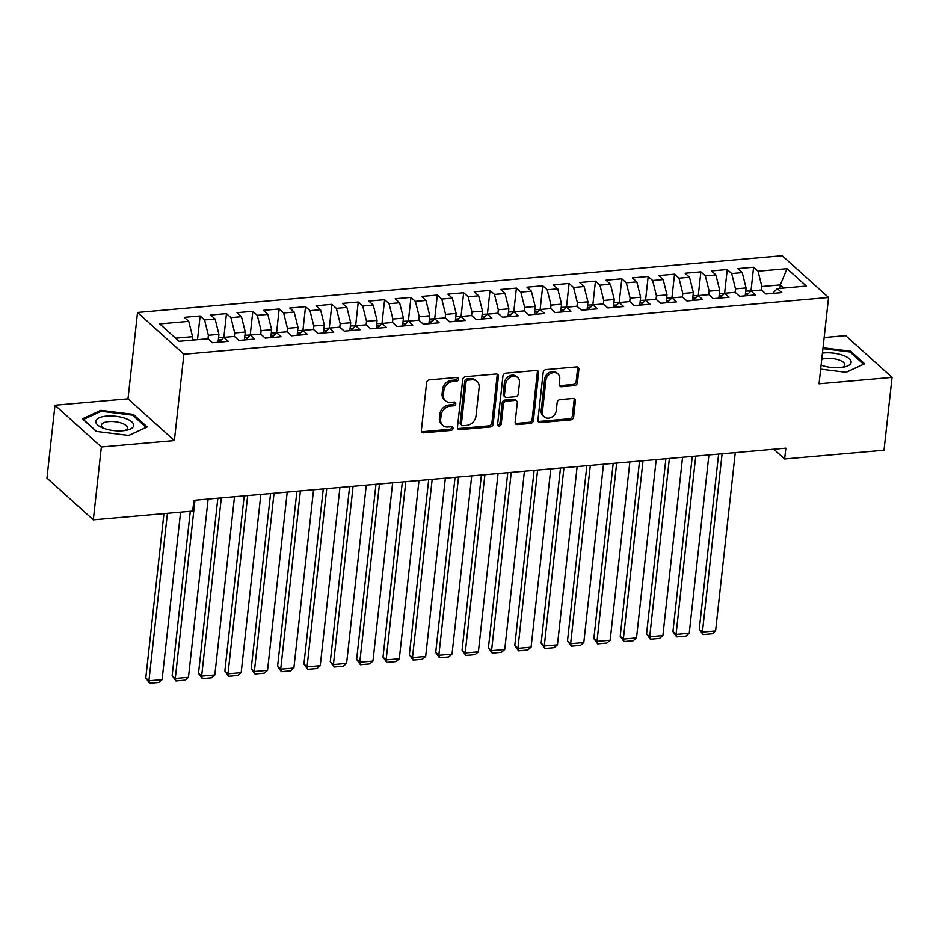 <?xml version="1.0" encoding="UTF-8"?>
<svg xmlns="http://www.w3.org/2000/svg" width="939" height="939" viewBox="0 0 939 939"><rect width="100%" height="100%" fill="white"/><g stroke="black" fill="none" stroke-linecap="round" stroke-linejoin="round"><path stroke-width="1.41" d="M458.596 379.145A2.019 1.655 132 0 0 457 377.443L429.51 379.861A2.876 2.359 132 0 0 426.623 382.736L421.365 430.402A2.876 2.359 132 0 0 423.665 432.82L451.143 430.402A2.019 1.655 132 0 0 451.553 426.693L447.997 427.01A9.214 7.535 132 0 1 442.774 425.39A9.214 7.535 132 0 1 440.661 419.264L441.095 415.296A9.214 7.535 132 0 1 450.309 406.094L453.866 405.777A2.019 1.655 132 0 0 454.276 402.068L450.72 402.385A9.214 7.535 132 0 1 445.485 400.753A9.214 7.535 132 0 1 443.372 394.638L443.818 390.671A9.214 7.535 132 0 1 453.032 381.469L456.589 381.152A2.019 1.655 132 0 0 458.596 379.145M445.485 400.753L444.229 399.627A9.214 7.535 132 0 1 442.116 393.511L442.562 389.544A9.214 7.535 132 0 1 451.776 380.342L455.333 380.025A2.019 1.655 132 0 0 457.316 377.443M421.529 431.611A2.876 2.359 132 0 0 422.409 431.694L449.898 429.276A2.019 1.655 132 0 0 451.882 426.705M442.774 425.39L441.518 424.252A9.214 7.535 132 0 1 439.405 418.137L439.839 414.169A9.214 7.535 132 0 1 449.053 404.967L452.61 404.65A2.019 1.655 132 0 0 454.605 402.08M574.515 385.589A2.876 2.359 132 0 0 577.403 382.713L578.87 369.344A2.876 2.359 132 0 0 576.581 366.914L546.052 369.602A2.876 2.359 132 0 0 543.176 372.478L537.906 420.144A2.876 2.359 132 0 0 540.207 422.562L570.736 419.874A2.876 2.359 132 0 0 573.612 416.998L575.396 400.847A2.876 2.359 132 0 0 573.095 398.429L560.031 399.58A2.876 2.359 132 0 0 557.156 402.455L556.275 410.472A7.7 6.303 132 0 1 551.486 417.28A7.7 6.303 132 0 1 544.197 416.799A7.7 6.303 132 0 1 542.437 411.681L545.899 380.307A7.7 6.303 132 0 1 550.677 373.499A7.7 6.303 132 0 1 557.966 373.968A7.7 6.303 132 0 1 559.738 379.086L559.163 384.321A2.876 2.359 132 0 0 561.452 386.739L574.515 385.589L573.26 384.462A2.876 2.359 132 0 0 576.147 381.586L577.626 368.205A2.876 2.359 132 0 0 577.462 367.008M785.837 448.185L193.88 500.299L192.695 511.086L93.325 519.83L101.365 446.999L174.372 440.567L183.903 354.238L828.574 297.487L819.043 383.816L892.05 377.396L884.01 450.239L784.652 458.983L785.837 448.185M498.421 376.422A2.876 2.359 132 0 0 496.121 374.004L465.591 376.692A2.876 2.359 132 0 0 462.716 379.567L457.457 427.233A2.876 2.359 132 0 0 459.746 429.651L490.275 426.963A2.876 2.359 132 0 0 493.151 424.088L498.421 376.422L497.165 375.295A2.876 2.359 132 0 0 497.001 374.086M505.828 373.147L536.345 370.459A2.876 2.359 132 0 1 538.646 372.877L533.387 420.543A2.876 2.359 132 0 1 530.5 423.419L517.436 424.569A2.876 2.359 132 0 1 515.147 422.151L517.283 402.819A2.876 2.359 132 0 0 514.983 400.401L506.321 401.164A2.876 2.359 132 0 0 503.433 404.04L501.215 424.158A2.019 1.655 132 0 1 497.6 424.487L502.94 376.023A2.876 2.359 132 0 1 505.828 373.147M183.903 354.238L137.528 312.476L782.199 255.725L828.574 297.487M267.826 314.389L271.641 329.695L261.101 330.622L260.725 334.096L250.232 335.023L254.68 339.026L238.858 340.423L234.41 336.408L223.869 337.336L228.318 341.35L212.507 342.735L208.059 338.733L179.067 341.28L159.759 323.896L188.751 321.349L184.302 317.335L200.124 315.95L204.573 319.953L215.113 319.025L210.665 315.023L226.475 313.626L230.924 317.628L241.464 316.701L237.015 312.699L252.826 311.302L257.286 315.316L267.826 314.389L263.378 310.375L279.188 308.99L283.637 312.992L294.177 312.065L289.728 308.062L305.539 306.666L309.987 310.668L320.539 309.741L316.091 305.738L331.901 304.342L336.35 308.356L346.89 307.429L342.442 303.414L358.252 302.029L362.7 306.032L373.252 305.105L368.792 301.102L384.614 299.705L389.063 303.708L399.603 302.781L395.155 298.778L410.965 297.381L415.414 301.396L425.954 300.468L421.505 296.454L437.328 295.069L441.776 299.072L452.316 298.144L447.868 294.142L463.678 292.745L468.127 296.747L478.667 295.82L474.218 291.818L490.041 290.421L494.489 294.435L505.029 293.508L500.581 289.494L516.391 288.109L520.84 292.111L531.38 291.184L526.932 287.181L542.742 285.785L547.202 289.787L557.743 288.86L553.294 284.857L569.104 283.461L573.553 287.475L584.093 286.548L587.92 301.853L577.379 302.781L576.992 306.255L581.487 310.257L597.31 308.861L592.861 304.858L603.401 303.931L607.85 307.933L623.66 306.548L619.212 302.534L629.752 301.607L634.201 305.621L650.023 304.224L645.562 300.222L656.115 299.295L660.563 303.297L676.373 301.9L671.925 297.898L682.465 296.97L686.914 300.973L702.724 299.588L698.276 295.574L708.828 294.646L713.276 298.661L729.087 297.264L724.638 293.261L735.178 292.334L739.627 296.337L755.437 294.94L750.989 290.937L761.529 290.01L765.989 294.013L781.8 292.628L777.351 288.613L772.586 293.438M577.039 306.255L566.499 307.182L570.947 311.185L555.137 312.581L550.688 308.567L540.148 309.494L544.597 313.509L528.774 314.894L524.326 310.891L513.786 311.818L518.234 315.821L502.424 317.218L497.975 313.215L487.435 314.142L491.883 318.145L476.073 319.542L471.613 315.527L461.072 316.455L465.521 320.469L449.711 321.854L445.262 317.852L434.722 318.779L439.17 322.781L423.36 324.178L418.911 320.176L408.359 321.103L412.808 325.105L396.997 326.502L392.549 322.488L382.009 323.415L386.457 327.429L370.647 328.814L366.198 324.812L355.646 325.739L360.107 329.742L344.284 331.138L339.836 327.136L329.296 328.063L333.744 332.066L317.934 333.462L313.485 329.448L302.945 330.375L307.393 334.39L291.571 335.775L287.123 331.772L276.582 332.699L281.031 336.702L265.221 338.099L260.772 334.096M592.849 304.811L595.455 281.148L579.645 282.533L584.093 286.548M595.455 281.148L599.904 285.151L610.456 284.224L614.27 299.529L613.402 307.452M619.2 302.487L621.818 278.824L606.007 280.221L610.456 284.224M621.818 278.824L626.266 282.827L636.806 281.9L640.633 297.205L639.752 305.128M645.562 300.175L648.168 276.5L632.358 277.897L636.806 281.9M648.168 276.5L652.617 280.515L663.169 279.587L666.983 294.893L666.115 302.804M671.913 297.851L674.531 274.188L658.709 275.573L663.169 279.587M674.531 274.188L678.979 278.19L689.519 277.263L693.346 292.569L692.466 300.492M693.51 300.398L698.276 295.574L700.881 271.864L685.071 273.261L689.519 277.263M700.881 271.864L705.33 275.866L715.87 274.939L719.697 290.245L718.828 298.168M724.626 293.214L727.244 269.54L711.422 270.937L715.87 274.939M727.244 269.54L731.692 273.554L742.233 272.627L746.059 287.933L745.179 295.844M746.223 295.75L750.989 290.937L753.594 267.228L737.784 268.613L742.233 272.627M753.594 267.228L758.043 271.23L787.035 268.683L806.343 286.066L777.351 288.613M779.933 288.39L780.321 284.916L761.869 286.536L761.482 290.01M758.043 271.23L761.869 286.536M787.035 268.683L780.321 284.916L783.795 288.05M724.638 293.261L719.873 298.074M746.059 287.933L735.507 288.86L735.131 292.334M731.692 273.554L735.507 288.86M719.697 290.245L709.156 291.184L708.769 294.658M705.33 275.866L709.156 291.184M671.925 297.898L667.159 302.71M693.346 292.569L682.794 293.496L682.418 296.97M678.979 278.19L682.794 293.496M645.562 300.222L640.809 305.034M666.983 294.893L656.443 295.82L656.056 299.295M652.617 280.515L656.443 295.82M619.212 302.534L614.446 307.358M640.633 297.205L630.092 298.144L629.705 301.619M626.266 282.827L630.092 298.144M592.861 304.858L588.096 309.67M614.27 299.529L603.73 300.457L603.343 303.931M599.904 285.151L603.73 300.457M566.499 307.182L561.733 311.994M587.92 301.853L587.039 309.764M573.553 287.475L577.379 302.781M540.148 309.494L535.383 314.319M557.743 288.86L561.557 304.166L560.689 312.088M561.557 304.166L551.017 305.105L550.641 308.579M547.202 289.787L551.017 305.105M513.786 311.818L509.02 316.631M531.38 291.184L535.207 306.49L534.326 314.412M535.207 306.49L524.666 307.417L524.279 310.891M520.84 292.111L524.666 307.417M487.435 314.142L482.669 318.955M505.029 293.508L508.844 308.814L507.976 316.725M508.844 308.814L498.304 309.741L497.928 313.215M494.489 294.435L498.304 309.741M461.072 316.455L456.307 321.279M478.667 295.82L482.493 311.126L481.625 319.049M482.493 311.126L471.953 312.065L471.566 315.539M468.127 296.747L471.953 312.065M434.722 318.779L429.956 323.591M452.316 298.144L456.143 313.45L455.262 321.373M456.143 313.45L445.591 314.377L445.215 317.852M441.776 299.072L445.591 314.377M410.965 297.381L408.359 321.056L403.594 325.915M425.954 300.468L429.78 315.774L428.912 323.685M429.78 315.774L419.24 316.701L418.853 320.176M415.414 301.396L419.24 316.701M382.009 323.415L377.243 328.239M399.603 302.781L403.43 318.086L402.549 326.009M403.43 318.086L392.878 319.025L392.502 322.5M389.063 303.708L392.878 319.025M358.252 302.029L355.646 325.692L350.893 330.551M373.252 305.105L377.067 320.41L376.199 328.333M377.067 320.41L366.527 321.338L366.14 324.812M362.7 306.032L366.527 321.338M329.296 328.063L324.53 332.876M346.89 307.429L350.717 322.734L349.836 330.645M350.717 322.734L340.176 323.662L339.789 327.136M336.35 308.356L340.176 323.662M305.539 306.666L302.933 330.328L298.179 335.2M320.539 309.741L324.354 325.047L323.486 332.969M324.354 325.047L313.814 325.986L313.426 329.46M309.987 310.668L313.814 325.986M276.582 332.699L271.817 337.512M294.177 312.065L298.003 327.371L297.123 335.293M298.003 327.371L287.463 328.298L287.076 331.772M283.637 312.992L287.463 328.298M250.232 335.023L245.466 339.836M271.641 329.695L270.772 337.606M257.286 315.316L261.101 330.622M223.869 337.336L219.104 342.16M241.464 316.701L245.29 332.007L244.41 339.93M245.29 332.007L234.75 332.946L234.363 336.42M230.924 317.628L234.75 332.946M215.113 319.025L218.928 334.331L218.059 342.254M218.928 334.331L208.388 335.258L208.012 338.733M204.573 319.953L208.388 335.258M773.842 449.241L784.652 458.983M892.05 377.396L845.675 335.622L824.16 337.524M174.372 440.567L127.997 398.805L54.99 405.225L101.365 446.999M54.99 405.225L46.95 478.068L93.325 519.83M127.997 398.805L137.528 312.476M188.751 321.349L192.577 336.655L192.19 340.129M192.577 336.655L175.581 338.146M133.268 414.357L100.849 410.308L82.397 418.841L96.365 431.412L128.784 435.461L147.235 426.94L133.268 414.357L133.127 415.613M820.663 369.121L846.192 372.314L864.643 363.78L850.675 351.209L823.022 347.747M197.507 339.613L200.124 315.95M223.858 337.289L226.475 313.626M250.22 334.977L252.826 311.302M276.571 332.652L279.188 308.99M329.284 328.016L331.901 304.342M381.997 323.368L384.614 299.705M434.71 318.732L437.328 295.069M461.061 316.408L463.678 292.745M487.423 314.096L490.041 290.421M513.774 311.771L516.391 288.109M540.136 309.447L542.742 285.785M566.487 307.135L569.104 283.461M457.61 428.43A2.876 2.359 132 0 0 458.49 428.524L489.019 425.837A2.876 2.359 132 0 0 491.907 422.961L497.165 375.295M468.033 380.142A2.019 1.655 132 0 0 466.014 382.161L461.401 423.994A2.019 1.655 132 0 0 463.009 425.696L466.753 425.367A9.214 7.535 132 0 0 475.967 416.153L479.125 387.561A9.214 7.535 132 0 0 477.012 381.445A9.214 7.535 132 0 0 471.789 379.814L468.033 380.142L466.777 379.016A2.019 1.655 132 0 0 464.758 381.034L466.014 382.161M461.859 425.332L460.603 424.205A2.019 1.655 132 0 1 460.145 422.867L464.758 381.034M477.012 381.445L475.756 380.307A9.214 7.535 132 0 0 470.533 378.687L471.789 379.814M466.777 379.016L470.533 378.687M515.3 423.36A2.876 2.359 132 0 0 516.18 423.442L529.256 422.292A2.876 2.359 132 0 0 532.131 419.416L537.39 371.75A2.876 2.359 132 0 0 537.225 370.541M516.614 400.906L515.37 399.779A2.876 2.359 132 0 0 513.727 399.275L505.065 400.037A2.876 2.359 132 0 0 502.189 402.913L499.959 423.031L501.215 424.158M497.623 425.05A2.019 1.655 132 0 0 499.959 423.031M519.49 382.76A7.7 6.303 132 0 0 517.729 377.642A7.7 6.303 132 0 0 510.429 377.173A7.7 6.303 132 0 0 505.652 383.981L504.431 395.037A2.876 2.359 132 0 0 506.731 397.455L515.394 396.692A2.876 2.359 132 0 0 518.269 393.817L519.49 382.76M517.729 377.642L516.473 376.516A7.7 6.303 132 0 0 509.184 376.034A7.7 6.303 132 0 0 504.396 382.854L505.652 383.981M505.088 396.951L503.844 395.812A2.876 2.359 132 0 1 503.175 393.911L504.396 382.854M559.315 385.518A2.876 2.359 132 0 0 560.196 385.612L573.26 384.462M557.966 373.968L556.721 372.842A7.7 6.303 132 0 0 549.421 372.36A7.7 6.303 132 0 0 544.643 379.18L545.899 380.307M544.197 416.799L542.942 415.672A7.7 6.303 132 0 1 541.181 410.554L544.643 379.18M538.07 421.353A2.876 2.359 132 0 0 538.951 421.435L569.48 418.747A2.876 2.359 132 0 0 572.356 415.871L574.14 399.721A2.876 2.359 132 0 0 573.975 398.512M100.719 411.47L100.849 410.308M850.534 352.454L850.675 351.209M163.938 513.621L145.791 677.97L148.925 680.787L167.424 513.316M180.593 512.154L162.107 679.636L158.808 682.465L149.583 683.275L145.791 677.97M197.601 339.648L192.225 339.895M149.583 683.275L148.925 680.787L162.107 679.636M190.3 511.297L172.154 675.646L175.288 678.474L194.972 500.205M208.141 499.043L188.469 677.312L185.159 680.141L175.933 680.963L172.154 675.646M223.963 337.336L218.576 337.571M175.933 680.963L175.288 678.474L188.469 677.312M217.848 498.186L198.505 673.333L201.639 676.15L221.322 497.881M234.504 496.719L214.82 674.988L211.521 677.829L202.296 678.639L198.505 673.333M250.314 335.012L244.926 335.246M202.296 678.639L201.639 676.15L214.82 674.988M125.521 418.454A19.073 7.242 6.3 0 0 100.403 417.315A19.073 7.242 6.3 0 0 100.849 427.069A19.073 7.242 6.3 0 0 103.994 428.395A19.073 7.242 6.3 0 0 127.528 430.003A19.073 7.242 6.3 0 0 125.521 418.454M124.946 430.52A13.052 4.953 6.3 0 0 127.375 428.055A13.052 4.953 6.3 0 0 121.777 423.219A13.052 4.953 6.3 0 0 108.607 421.611A13.052 4.953 6.3 0 0 101.424 425.191A13.052 4.953 6.3 0 0 103.267 428.125M96.611 431.447L83.348 419.498L101.224 411.235L132.634 415.167L146.167 427.351L128.643 435.45M821.109 365.142A19.073 7.242 6.3 0 0 821.402 365.248A19.073 7.242 6.3 0 0 844.936 366.856A19.073 7.242 6.3 0 0 842.929 355.294A19.073 7.242 6.3 0 0 822.435 353.111M842.353 367.372A13.052 4.953 6.3 0 0 844.795 364.895A13.052 4.953 6.3 0 0 839.184 360.06A13.052 4.953 6.3 0 0 821.742 359.367M822.928 348.627L850.041 352.008L863.575 364.203L846.062 372.29M244.199 495.874L224.867 671.009L228.001 673.826L247.685 495.557M260.854 494.407L241.17 672.676L237.872 675.505L228.647 676.315L224.867 671.009M276.676 332.688L271.289 332.934M228.647 676.315L228.001 673.826L241.17 672.676M270.561 493.55L251.218 668.685L254.352 671.514L274.035 493.245M287.217 492.083L267.533 670.352L264.223 673.181L255.009 674.002L251.218 668.685M303.027 330.375L297.64 330.61M255.009 674.002L254.352 671.514L267.533 670.352M296.912 491.226L277.58 666.373L280.714 669.19L300.386 490.921M313.567 489.759L293.884 668.028L290.585 670.869L281.36 671.678L277.58 666.373M329.389 328.051L324.002 328.286M281.36 671.678L280.714 669.19L293.884 668.028M323.262 488.914L303.931 664.049L307.065 666.866L326.749 488.597M339.93 487.447L320.246 665.716L316.936 668.545L307.71 669.354L303.931 664.049M355.74 325.727L350.353 325.974M307.71 669.354L307.065 666.866L320.246 665.716M349.625 486.59L330.293 661.725L333.427 664.554L353.099 486.285M366.28 485.123L346.597 663.392L343.298 666.221L334.073 667.042L330.293 661.725M382.103 323.415L376.715 323.65M334.073 667.042L333.427 664.554L346.597 663.392M375.976 484.266L356.644 659.413L359.778 662.23L379.462 483.961M392.643 482.799L372.959 661.068L369.649 663.908L360.423 664.718L356.644 659.413M408.453 321.091L403.066 321.326M360.423 664.718L359.778 662.23L372.959 661.068M402.338 481.953L383.006 657.089L386.129 659.906L405.812 481.637M418.994 480.486L399.31 658.755L396.012 661.584L386.786 662.394L383.006 657.089M434.816 318.767L429.428 319.014M386.786 662.394L386.129 659.906L399.31 658.755M428.689 479.629L409.357 654.765L412.491 657.593L432.175 479.324M445.344 478.162L425.672 656.431L422.362 659.26L413.137 660.082L409.357 654.765M461.166 316.455L455.779 316.689M413.137 660.082L412.491 657.593L425.672 656.431M455.051 477.305L435.708 652.452L438.842 655.269L458.525 477M471.707 475.838L452.023 654.107L448.725 656.948L439.499 657.758L435.708 652.452M487.517 314.131L482.141 314.365M439.499 657.758L438.842 655.269L452.023 654.107M481.402 474.993L462.07 650.128L465.204 652.945L484.888 474.676M498.057 473.526L478.385 651.795L475.075 654.624L465.85 655.434L462.07 650.128M513.879 311.807L508.492 312.053M465.85 655.434L465.204 652.945L478.385 651.795M507.764 472.669L488.421 647.804L491.555 650.633L511.239 472.364M524.42 471.202L504.736 649.471L501.438 652.3L492.212 653.121L488.421 647.804M540.23 309.494L534.843 309.729M492.212 653.121L491.555 650.633L504.736 649.471M534.115 470.345L514.783 645.492L517.917 648.309L537.601 470.04M550.77 468.878L531.087 647.147L527.788 649.988L518.563 650.797L514.783 645.492M566.593 307.17L561.205 307.405M518.563 650.797L517.917 648.309L531.087 647.147M560.477 468.033L541.134 643.168L544.268 645.985L563.952 467.716M577.133 466.566L557.449 644.835L554.139 647.664L544.925 648.473L541.134 643.168M592.943 304.846L587.556 305.093M544.925 648.473L544.268 645.985L557.449 644.835M586.828 465.709L567.496 640.844L570.63 643.673L590.302 465.404M603.484 464.242L583.8 642.511L580.502 645.339L571.276 646.161L567.496 640.844M619.306 302.534L613.918 302.769M571.276 646.161L570.63 643.673L583.8 642.511M613.179 463.385L593.847 638.532L596.981 641.349L616.665 463.08M629.846 461.918L610.162 640.187L606.852 643.027L597.627 643.837L593.847 638.532M645.656 300.21L640.269 300.445M597.627 643.837L596.981 641.349L610.162 640.187M639.541 461.072L620.21 636.208L623.343 639.025L643.015 460.756M656.197 459.605L636.513 637.874L633.215 640.703L623.989 641.513L620.21 636.208M672.019 297.886L666.631 298.132M623.989 641.513L623.343 639.025L636.513 637.874M665.892 458.748L646.56 633.884L649.694 636.712L669.378 458.443M682.559 457.281L662.875 635.55L659.565 638.379L650.34 639.201L646.56 633.884M698.37 295.574L692.982 295.808M650.34 639.201L649.694 636.712L662.875 635.55M692.254 456.424L672.923 631.571L676.045 634.388L695.729 456.119M708.91 454.957L689.226 633.226L685.928 636.067L676.702 636.877L672.923 631.571M724.732 293.25L719.344 293.484M676.702 636.877L676.045 634.388L689.226 633.226M718.605 454.112L699.273 629.247L702.407 632.064L722.091 453.795M735.26 452.645L715.588 630.914L712.278 633.743L703.053 634.553L699.273 629.247M751.083 290.926L745.695 291.172M703.053 634.553L702.407 632.064L715.588 630.914M451.776 380.342L453.032 381.469M442.562 389.544L443.818 390.671M442.116 393.511L443.372 394.638M452.61 404.65L453.866 405.777M449.053 404.967L450.309 406.094M439.839 414.169L441.095 415.296M439.405 418.137L440.661 419.264M449.898 429.276L451.143 430.402M422.409 431.694L423.665 432.82M455.333 380.025L456.589 381.152M491.907 422.961L493.151 424.088M489.019 425.837L490.275 426.963M458.49 428.524L459.746 429.651M460.145 422.867L461.401 423.994M537.39 371.75L538.646 372.877M532.131 419.416L533.387 420.543M529.256 422.292L530.5 423.419M516.18 423.442L517.436 424.569M513.727 399.275L514.983 400.401M505.065 400.037L506.321 401.164M502.189 402.913L503.433 404.04M503.175 393.911L504.431 395.037M560.196 385.612L561.452 386.739M541.181 410.554L542.437 411.681M574.14 399.721L575.396 400.847M572.356 415.871L573.612 416.998M569.48 418.747L570.736 419.874M538.951 421.435L540.207 422.562M577.626 368.205L578.87 369.344M576.147 381.586L577.403 382.713M221.51 339.73L218.306 340.012M247.861 337.406L244.668 337.688M274.223 335.094L271.019 335.376M300.574 332.77L297.37 333.052M326.936 330.446L323.732 330.728M353.287 328.134L350.083 328.415M379.638 325.81L376.445 326.091M406 323.486L402.796 323.767M432.351 321.173L429.158 321.455M458.713 318.849L455.509 319.131M485.064 316.525L481.871 316.807M511.426 314.213L508.222 314.495M537.777 311.889L534.584 312.171M564.139 309.565L560.935 309.847M590.49 307.253L587.286 307.534M616.853 304.929L613.648 305.21M643.203 302.604L639.999 302.886M669.554 300.292L666.361 300.574M695.916 297.968L692.712 298.25M722.267 295.644L719.074 295.926M748.629 293.332L745.425 293.614"/></g></svg>
